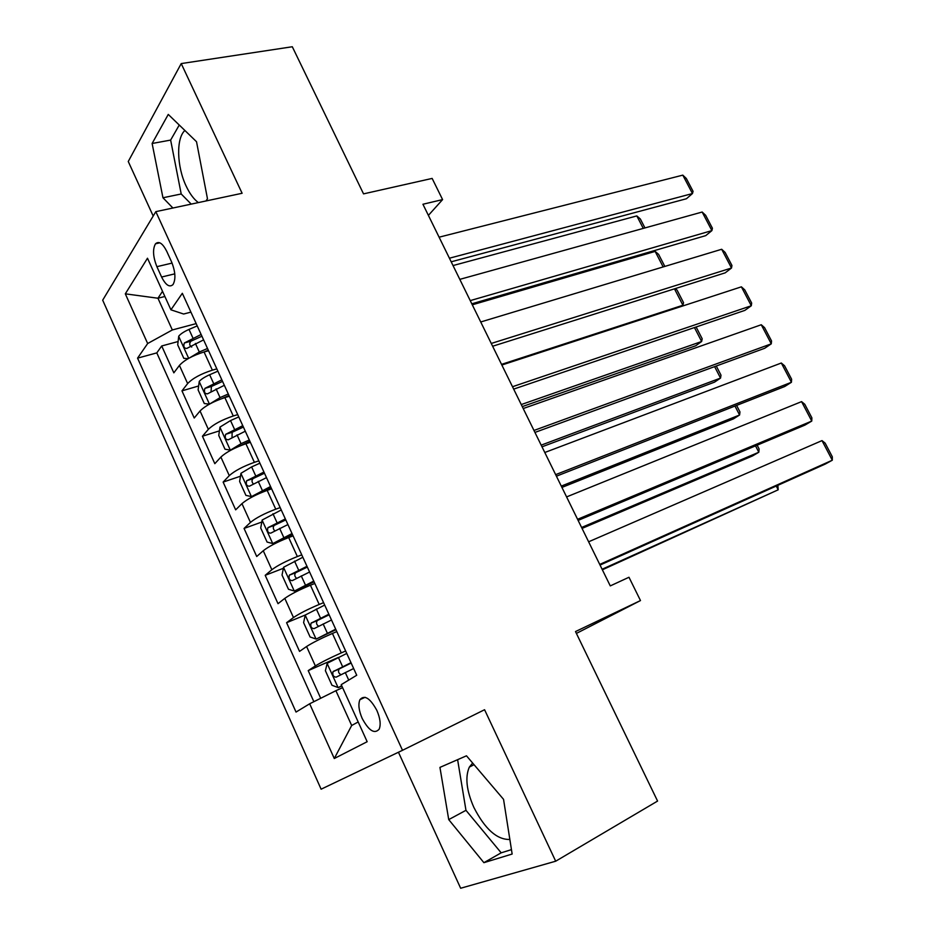 <?xml version="1.0" encoding="UTF-8"?>
<svg xmlns="http://www.w3.org/2000/svg" width="935" height="935" viewBox="0 0 935 935"><rect width="100%" height="100%" fill="white"/><g stroke="black" fill="none" stroke-linecap="round" stroke-linejoin="round"><path stroke-width="1.4" d="M472.642 763.053L469.335 767.109C464.975 777.067 466.471 790.484 473.846 807.372C484.973 829.111 496.976 839.817 509.856 839.466M376.863 710.413C370.12 698.106 364.475 694.53 359.917 699.684C358.058 704.289 358.806 710.53 362.172 718.431C368.881 730.796 374.549 734.361 379.189 729.136C381.001 724.531 380.229 718.29 376.863 710.413M198.36 202.591C193.802 199.213 189.711 193.685 186.112 186.007C176.808 166.617 175.99 138.286 184.896 130.479M398.45 752.243L460.651 888.25L555.694 861.205L657.574 801.061L575.504 631.569L640.487 600.562L628.986 577.257L610.274 585.906L422.936 204.251L442.594 199.599L432.145 178.421L363.54 193.872L292.304 46.75L181.226 63.58L128.259 161.498L153.2 216.032M102.686 300.182L321.114 789.198L402.506 750.302L155.829 211.649L102.686 300.182M208.54 350.718L204.064 351.969C192.54 355.592 184.335 360.068 179.427 365.41L173.84 372.843L161.708 345.973L178.094 341.532M216.838 368.869L212.362 370.167C200.85 373.86 192.61 378.336 187.643 383.584L181.963 390.853L198.641 385.98M181.963 390.853L194.223 418.015L200.043 410.979C205.104 405.895 213.379 401.431 224.868 397.597L229.344 396.253M250.358 442.29L245.905 443.739C234.44 447.783 226.095 452.224 220.882 457.063L214.828 463.678L202.439 436.224L219.433 430.871M271.618 488.83L267.176 490.372C255.734 494.638 247.331 499.068 241.955 503.638L235.655 509.844L223.126 482.086L240.482 476.219M293.099 535.895L288.681 537.543C277.274 542.031 268.801 546.426 263.261 550.738L256.716 556.5L244.058 528.439L261.8 522.034M314.826 583.475L310.432 585.228C299.048 589.95 290.505 594.321 284.801 598.365L278.011 603.683L265.201 575.317L283.387 568.293M336.799 631.592L332.428 633.451C321.067 638.406 312.454 642.754 306.587 646.517L299.539 651.391L286.589 622.698L305.277 615.02L324.69 605.062M156.893 266.674L161.603 277.029C165.752 285.187 169.551 287.7 173.01 284.579C175.944 279.284 175.453 271.688 171.537 261.812L166.734 251.293C162.643 243.299 158.903 240.798 155.514 243.79C152.51 249.107 152.966 256.739 156.893 266.674L172.087 263.086M164.876 296.5L157.945 298.23L172.332 329.962L147.66 343.531L137.562 358.14L296.033 712.061L309.672 703.786L334.286 758.519L367.163 741.712L341.228 684.642L356.726 675.245L182.325 293.298L170.93 309.812L183.634 314.02L190.927 312.126M147.66 343.531L125.313 293.835L147.485 258.224L170.93 309.812M345.658 650.982L341.287 652.887L332.428 633.451M323.58 602.654L319.197 604.454L310.432 585.228M301.76 554.864L297.353 556.547L288.681 537.543M280.184 507.6L275.755 509.178L267.176 490.372M258.831 460.85L254.39 462.334L245.905 443.739M237.724 414.614L233.259 415.993L224.868 397.597M161.708 345.973L156.799 352.892L313.868 701.694M341.287 652.887C329.95 657.936 321.301 662.284 315.364 665.93L308.211 670.617L320.693 698.281M286.589 622.698L293.485 617.556C299.258 613.629 307.825 609.258 319.197 604.454M265.201 575.317L271.851 569.731C277.45 565.523 285.958 561.129 297.353 556.547M244.058 528.439L250.451 522.42C255.886 517.943 264.325 513.537 275.755 509.178M223.126 482.086L229.285 475.634C234.568 470.901 242.936 466.46 254.39 462.334M202.439 436.224L208.353 429.352C213.472 424.361 221.782 419.908 233.259 415.993M196.175 323.627L172.332 329.962M155.829 211.649L242.107 193.276L181.226 63.58M555.694 861.205L484.575 709.723L402.506 750.302M576.392 633.416L640.487 600.562M428.394 215.377L442.594 199.599M162.526 291.334L157.945 298.23L125.313 293.835M342.596 687.657L335.899 690.696L351.677 725.49L358.187 721.96M156.799 352.892L137.562 358.14M308.211 670.617L337.921 657.632M309.672 703.786L335.899 690.696M334.286 758.519L351.677 725.49M206.016 200.955L207.465 198.723L196.525 141.723L168.265 114.421L152.124 143.487L162.959 197.764L172.905 208.014M512.146 854.041L503.544 799.343L466.483 755.807L439.941 767.39L448.73 819.609L483.898 862.678L512.146 854.041M179.251 125.033L170.637 140.086L181.203 193.977L191.207 204.11M181.203 193.977L162.959 197.764M170.637 140.086L152.124 143.487M457.612 759.676L465.969 810.318L501.183 852.825L511.457 849.635M501.183 852.825L483.898 862.678M465.969 810.318L448.73 819.609M439.099 237.186L682.807 175.137L692.461 193.545L686.43 198.746L451.184 261.812M449.419 258.212L692.461 193.545L693.057 191.324L686.325 178.492L682.807 175.137M189.992 357.626L199.307 352.027L207.523 348.475M204.286 351.911L208.295 350.169M188.122 358.654L183.809 358.339L177.708 344.875L178.737 336.168C180.619 333.877 184.043 331.633 189.01 329.424L197.215 325.906M453.019 265.563L636.817 215.915L640.335 218.989L644.951 227.93M201.119 334.461L184.347 342.981C183.213 346.569 184.031 348.381 186.778 348.428L203.596 339.884M191.722 347.049C189.361 345.529 189.092 343.577 190.915 341.193L201.925 336.214M643.268 228.397L636.817 215.915M459.798 279.366L702.162 212.035L711.897 230.606L705.726 235.632L471.801 303.817M470.235 300.614L711.897 230.606L712.412 228.233L705.621 215.272L702.162 212.035M480.719 321.979L721.68 249.271L731.509 268.006L725.198 272.845L492.628 346.242M491.261 343.449L731.509 268.006L731.941 265.458L725.092 252.392L721.68 249.271M501.85 365.036L741.385 286.835L751.296 305.757L744.844 310.397L513.677 389.112M512.497 386.728L751.296 305.757L751.658 303.033L744.739 289.85L741.385 286.835M523.203 408.537L761.265 324.749L771.27 343.835L764.678 348.287L534.925 432.426M533.967 430.462L771.27 343.835L771.539 340.948L764.561 327.636L761.265 324.749M209.837 403.908L220.064 397.597L228.304 393.986M222.32 398.427L228.993 395.493M209.393 404.154L204.286 403.523L198.115 389.918L199.26 381.386C201.2 379.201 204.66 376.992 209.65 374.748L217.878 371.172M472.292 304.81L655.143 251.41L658.614 254.378L664.832 266.428M221.84 379.82L204.917 388.387C203.807 391.975 204.648 393.787 207.441 393.845L224.33 385.302M211.065 391.438L211.439 386.471L222.553 381.386M663.16 266.931L655.143 251.41M238.776 416.928L230.524 420.575L219.994 427.085L218.755 435.453L224.996 449.209L230.454 450.121L241.043 443.669L249.306 439.988M230.454 450.121L231.786 449.688M239.091 446.275L249.914 441.308M681.335 306.446L682.924 305.231L501.534 364.369M242.773 425.67L225.674 434.319C224.634 437.872 225.51 439.684 228.304 439.777L245.297 431.21M232.032 437.381L232.137 432.274L243.404 427.061M675.28 288.599L677.045 290.072L683.532 302.636L682.924 305.231L674.474 288.857M259.895 463.187L251.62 466.904L240.973 473.297L239.617 481.478L245.917 495.386L251.538 496.59L270.554 486.504M251.538 496.59L255.91 495.059M257.896 494.136L271.068 487.638M522.256 406.608L695.733 345.751L701.647 341.497L521.251 404.563M263.939 472.035L246.665 480.765C245.695 484.272 246.606 486.083 249.388 486.212L266.498 477.633M253.256 483.827C251.69 481.957 251.632 480.216 253.058 478.58L264.488 473.215M696.107 326.993L702.185 338.75L701.647 341.497L694.448 327.554M281.26 509.961L262.174 520.012L260.713 528.006L267.083 542.066L272.856 543.562L292.024 533.534M272.856 543.562L292.445 534.469M541.996 446.825L714.504 382.158L720.534 378.091L541.178 445.142M285.339 518.902L267.889 527.714C266.989 531.185 267.924 532.997 270.718 533.16L287.922 524.558M274.738 530.776C273.008 528.976 272.833 527.188 274.212 525.4L285.794 519.895M716.268 366.017L721.002 375.18L720.534 378.091L714.609 366.625M544.789 452.493L781.321 363.014L791.431 382.275L784.687 386.529L556.407 476.184M555.659 474.641L791.431 382.275L791.618 379.213L784.57 365.784L781.321 363.014M302.846 557.248L283.609 567.241L282.031 575.048L288.471 589.272L294.408 591.049L313.739 581.091M294.408 591.049L314.067 581.815M561.923 487.427L733.426 418.892L739.585 415L561.28 486.106M306.984 566.294L289.347 575.177C288.518 578.613 289.488 580.436 292.269 580.635L309.59 572.01M296.5 578.227C294.572 576.521 294.28 574.686 295.612 572.734L307.346 567.077M736.605 405.416L739.971 411.938L739.585 415L734.968 406.059M566.587 496.917L801.576 401.629L811.767 421.066L804.883 425.121L578.111 520.398M577.573 519.299L811.767 421.066L811.872 417.828L804.766 404.271L801.576 401.629M305.277 614.996L303.594 622.616L310.104 636.992L316.205 639.072L335.7 629.173M316.205 639.072L335.934 629.699M582.049 528.415L752.511 455.941L758.811 452.236L581.593 527.48M328.863 614.213L311.051 623.178C310.28 626.579 311.297 628.402 314.067 628.636L331.504 619.999M318.566 626.193C316.404 624.627 315.972 622.768 317.257 620.595L329.132 614.798M757.14 445.177L759.115 449.01L758.811 452.236L755.515 445.866M588.618 541.797L822.005 440.607L832.302 460.219L825.266 464.064L600.048 565.067M599.732 564.424L832.302 460.219L832.314 456.794L825.137 443.12L822.005 440.607M346.768 653.425L327.203 663.289L325.392 670.711L331.972 685.25L338.248 687.634L341.719 685.729M338.248 687.634L341.848 686.01M602.362 569.801L778.201 489.8L602.093 569.251M350.987 662.67L333 671.704C332.299 675.07 333.339 676.905 336.121 677.174L353.664 668.525M340.971 674.649C338.528 673.329 337.921 671.435 339.148 668.992L351.163 663.044M777.873 485.323L778.201 489.8L776.26 486.048M212.362 370.167L204.064 351.969M187.643 383.584L179.427 365.41M315.364 665.93L306.587 646.517M293.485 617.556L284.801 598.365M271.851 569.731L263.261 550.738M250.451 522.42L241.955 503.638M229.285 475.634L220.882 457.063M208.353 429.352L200.043 410.979M174.787 273.85L161.603 277.029M178.702 336.39L188.671 358.339M195.392 343.425L199.307 352.027M189.01 329.424L192.914 338.002M190.915 341.193L184.347 342.981M199.225 381.597L209.452 404.119M216.102 388.902L220.064 397.597M209.65 374.748L213.601 383.42M211.497 386.435L204.952 388.364L211.439 386.471M219.97 427.295L230.314 450.109M237.046 434.88L241.043 443.669M230.524 420.575L234.521 429.34M232.312 432.169L225.791 434.237M240.938 473.496L251.398 496.555M258.212 481.361L262.256 490.256M251.62 466.904L255.664 475.763M253.35 478.393L246.852 480.613M262.127 520.211L272.716 543.515M279.623 528.368L283.714 537.356M272.962 513.736L277.04 522.7M274.61 525.131L268.146 527.504M283.562 567.44L294.256 591.002M301.257 575.89L305.406 584.971M294.525 561.093L298.651 570.151M296.115 572.395L289.675 574.908M305.231 615.195L316.053 639.026M323.148 623.937L327.332 633.135M316.334 608.989L320.506 618.14M317.865 620.174L311.449 622.85M327.145 663.476L338.084 687.576M345.284 672.534L348.72 680.096M338.388 657.41L342.607 666.678M339.849 668.502L333.456 671.318M474.022 764.678L469.335 767.109M365.106 697.288L359.917 699.684M159.827 242.808L155.514 243.79M232.137 432.274L225.674 434.319M253.058 478.58L246.665 480.765M274.212 525.4L267.889 527.714M295.612 572.734L289.347 575.177M317.257 620.595L311.051 623.178M339.148 668.981L333 671.704"/></g></svg>
